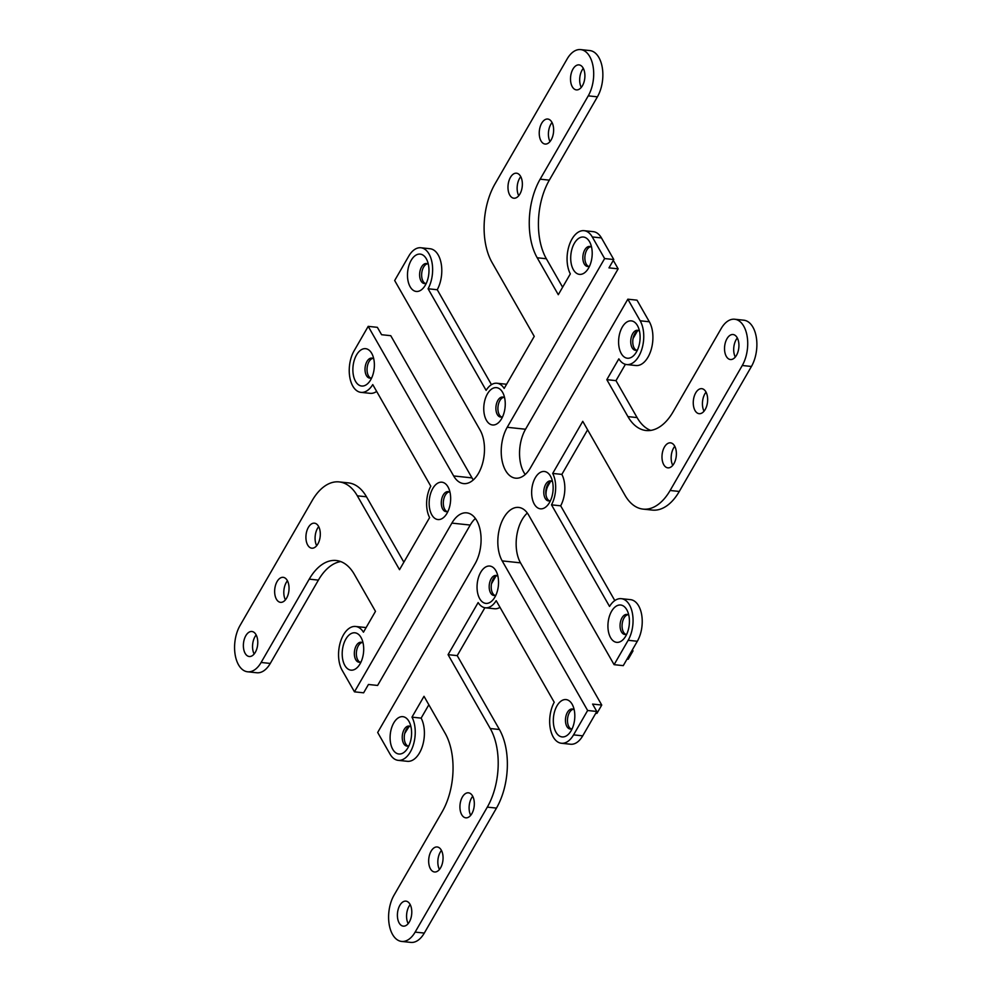 <?xml version="1.0" encoding="UTF-8"?>
<svg xmlns="http://www.w3.org/2000/svg" width="992" height="992" viewBox="0 0 992 992"><rect width="100%" height="100%" fill="white"/><g stroke="black" fill="none" stroke-linecap="round" stroke-linejoin="round"><path stroke-width="1.49" d="M726.318 356.401A12.574 7.118 -83.9 0 0 730.397 359.526A12.574 7.118 -83.9 0 0 737.986 351.825A12.574 7.118 -83.9 0 0 737.143 337.652A12.574 7.118 -83.9 0 0 733.051 334.527A12.574 7.118 -83.9 0 0 725.474 342.228A12.574 7.118 -83.9 0 0 726.318 356.401M695.045 410.564A12.574 7.118 -83.9 0 0 699.137 413.689A12.574 7.118 -83.9 0 0 706.713 405.976A12.574 7.118 -83.9 0 0 705.87 391.815A12.574 7.118 -83.9 0 0 701.79 388.678A12.574 7.118 -83.9 0 0 694.202 396.391A12.574 7.118 -83.9 0 0 695.045 410.564M663.772 464.715A12.574 7.118 -83.9 0 0 667.864 467.852A12.574 7.118 -83.9 0 0 675.44 460.139A12.574 7.118 -83.9 0 0 674.597 445.966A12.574 7.118 -83.9 0 0 670.518 442.841A12.574 7.118 -83.9 0 0 662.929 450.554A12.574 7.118 -83.9 0 0 663.772 464.715M572.297 86.763A12.574 7.118 -83.9 0 0 576.377 89.888A12.574 7.118 -83.9 0 0 583.966 82.187A12.574 7.118 -83.9 0 0 583.122 68.014A12.574 7.118 -83.9 0 0 579.03 64.889A12.574 7.118 -83.9 0 0 571.454 72.59A12.574 7.118 -83.9 0 0 572.297 86.763M541.024 140.926A12.574 7.118 -83.9 0 0 545.116 144.051A12.574 7.118 -83.9 0 0 552.693 136.338A12.574 7.118 -83.9 0 0 551.85 122.177A12.574 7.118 -83.9 0 0 547.77 119.04A12.574 7.118 -83.9 0 0 540.181 126.753A12.574 7.118 -83.9 0 0 541.024 140.926M509.764 195.077A12.574 7.118 -83.9 0 0 513.844 198.214A12.574 7.118 -83.9 0 0 521.42 190.501A12.574 7.118 -83.9 0 0 520.577 176.328A12.574 7.118 -83.9 0 0 516.497 173.203A12.574 7.118 -83.9 0 0 508.921 180.916A12.574 7.118 -83.9 0 0 509.764 195.077M399.181 923.019A12.574 7.118 -83.9 0 0 403.26 926.144A12.574 7.118 -83.9 0 0 410.849 918.431A12.574 7.118 -83.9 0 0 410.006 904.27A12.574 7.118 -83.9 0 0 405.914 901.133A12.574 7.118 -83.9 0 0 398.338 908.846A12.574 7.118 -83.9 0 0 399.181 923.019M430.454 868.856A12.574 7.118 -83.9 0 0 434.533 871.98A12.574 7.118 -83.9 0 0 442.122 864.268A12.574 7.118 -83.9 0 0 441.279 850.107A12.574 7.118 -83.9 0 0 437.187 846.97A12.574 7.118 -83.9 0 0 429.61 854.682A12.574 7.118 -83.9 0 0 430.454 868.856M461.714 814.692A12.574 7.118 -83.9 0 0 465.806 817.83A12.574 7.118 -83.9 0 0 473.382 810.117A12.574 7.118 -83.9 0 0 472.539 795.944A12.574 7.118 -83.9 0 0 468.46 792.819A12.574 7.118 -83.9 0 0 460.871 800.532A12.574 7.118 -83.9 0 0 461.714 814.692M245.16 653.381A12.574 7.118 -83.9 0 0 249.252 656.506A12.574 7.118 -83.9 0 0 256.829 648.793A12.574 7.118 -83.9 0 0 255.986 634.632A12.574 7.118 -83.9 0 0 251.906 631.495A12.574 7.118 -83.9 0 0 244.317 639.208A12.574 7.118 -83.9 0 0 245.16 653.381M276.433 599.218A12.574 7.118 -83.9 0 0 280.513 602.342A12.574 7.118 -83.9 0 0 288.102 594.63A12.574 7.118 -83.9 0 0 287.258 580.469A12.574 7.118 -83.9 0 0 283.166 577.332A12.574 7.118 -83.9 0 0 275.59 585.044A12.574 7.118 -83.9 0 0 276.433 599.218M307.706 545.054A12.574 7.118 -83.9 0 0 311.786 548.192A12.574 7.118 -83.9 0 0 319.362 540.479A12.574 7.118 -83.9 0 0 318.519 526.306A12.574 7.118 -83.9 0 0 314.439 523.181A12.574 7.118 -83.9 0 0 306.863 530.894A12.574 7.118 -83.9 0 0 307.706 545.054M562.625 287.221L546.356 258.751A55.887 31.62 96.1 0 1 549.32 180.147L597.42 96.832A27.95 15.81 -83.9 0 0 598.895 57.536A27.95 15.81 -83.9 0 0 589.818 50.567L580.655 49.6A27.95 15.81 -83.9 0 0 567.164 58.925L494.996 183.904A55.887 31.62 -83.9 0 0 492.044 262.496L534.242 336.375L504.159 388.467A23.188 13.119 -83.9 0 0 496.955 383.247A23.188 13.119 -83.9 0 0 486.117 390.364L428.085 288.771L437.249 289.738A25.147 14.235 -83.9 0 0 441.217 263.773A25.147 14.235 -83.9 0 0 430.057 248.744L420.881 247.764A25.147 14.235 -83.9 0 0 408.741 256.159L394.667 280.525L480.116 430.119A30.74 17.397 -83.9 0 1 482.174 464.752A30.74 17.397 -83.9 0 1 463.648 483.6A30.74 17.397 -83.9 0 1 453.654 475.949L368.206 326.356L354.144 350.734A25.147 14.235 -83.9 0 0 352.805 386.099A25.147 14.235 -83.9 0 0 360.976 392.361A25.147 14.235 -83.9 0 0 372.756 384.586L430.788 486.179A23.188 13.119 -83.9 0 0 429.61 517.601L399.528 569.693L357.331 495.826A55.887 31.62 -83.9 0 0 339.177 481.914A55.887 31.62 -83.9 0 0 312.182 500.551L240.027 625.53A27.95 15.81 -83.9 0 0 235.141 654.658A27.95 15.81 -83.9 0 0 247.628 671.795A27.95 15.81 -83.9 0 0 261.119 662.47L309.231 579.142A55.887 31.62 96.1 0 1 336.226 560.505A55.887 31.62 96.1 0 1 354.38 574.418L375.484 611.357L363.456 632.189A25.147 14.235 -83.9 0 0 355.607 626.473A25.147 14.235 -83.9 0 0 340.442 641.898A25.147 14.235 -83.9 0 0 342.128 670.232L354.466 691.833L363.63 692.813L368.441 684.48L377.605 685.447L470.22 525.053L451.881 523.106L354.466 691.833M592.274 236.952L601.45 237.919L613.788 259.532L604.624 258.565L592.274 236.952A25.147 14.235 -83.9 0 0 584.114 230.69A25.147 14.235 -83.9 0 0 569.073 245.731A25.147 14.235 -83.9 0 0 570.326 273.879L558.298 294.711L537.193 257.771A55.887 31.62 96.1 0 1 540.156 179.18L588.256 95.852A27.95 15.81 -83.9 0 0 589.732 56.556A27.95 15.81 -83.9 0 0 580.655 49.6M628.159 640.299L637.323 641.266L623.261 665.644L614.098 664.665L628.159 640.299A25.147 14.235 -83.9 0 0 632.549 614.085A25.147 14.235 -83.9 0 0 621.327 598.672A25.147 14.235 -83.9 0 0 609.534 606.434L551.502 504.841A23.188 13.119 -83.9 0 0 552.693 473.432L582.763 421.327L624.96 495.206A55.887 31.62 -83.9 0 0 643.126 509.119L652.29 510.086A55.887 31.62 -83.9 0 0 679.284 491.449L751.44 366.47A27.95 15.81 -83.9 0 0 752.916 327.174A27.95 15.81 -83.9 0 0 743.839 320.205L734.675 319.238A27.95 15.81 -83.9 0 0 721.172 328.563L673.072 411.878A55.887 31.62 96.1 0 1 646.077 430.516A55.887 31.62 96.1 0 1 627.924 416.603L606.819 379.663L618.847 358.844A25.147 14.235 -83.9 0 0 626.696 364.56A25.147 14.235 -83.9 0 0 641.861 349.134A25.147 14.235 -83.9 0 0 640.175 320.8L627.837 299.187L637 300.167L649.338 321.768A25.147 14.235 -83.9 0 1 651.025 350.102A25.147 14.235 -83.9 0 1 635.86 365.527L626.696 364.56M643.126 509.119A55.887 31.62 -83.9 0 0 670.121 490.482L742.276 365.49A27.95 15.81 -83.9 0 0 743.752 326.194A27.95 15.81 -83.9 0 0 734.675 319.238M610.588 637.67A18.774 10.627 -83.9 0 0 624.476 638.03A18.774 10.627 -83.9 0 0 627.366 610.861A18.774 10.627 -83.9 0 0 626.746 609.683A18.774 10.627 -83.9 0 0 611.58 611.27A18.774 10.627 -83.9 0 0 610.588 637.67M628.804 615.288A10.056 5.692 -83.9 0 0 626.882 614.432A10.056 5.692 -83.9 0 0 620.818 620.595A10.056 5.692 -83.9 0 0 621.488 631.929A10.056 5.692 -83.9 0 0 624.762 634.446A10.056 5.692 -83.9 0 0 626.82 634.012M627.874 614.693A10.056 5.692 -83.9 0 0 622.592 621.662A10.056 5.692 -83.9 0 0 623.509 632.152A10.056 5.692 -83.9 0 0 625.778 634.384M534.316 504.147A18.774 10.627 -83.9 0 0 548.204 504.506A18.774 10.627 -83.9 0 0 551.093 477.338A18.774 10.627 -83.9 0 0 550.473 476.148A18.774 10.627 -83.9 0 0 535.308 477.735A18.774 10.627 -83.9 0 0 534.316 504.147M552.532 481.752A10.056 5.692 -83.9 0 0 550.61 480.909A10.056 5.692 -83.9 0 0 544.546 487.072A10.056 5.692 -83.9 0 0 545.216 498.406A10.056 5.692 -83.9 0 0 548.489 500.91A10.056 5.692 -83.9 0 0 550.548 500.489M551.602 481.17A10.056 5.692 -83.9 0 0 546.319 488.126A10.056 5.692 -83.9 0 0 547.237 498.629A10.056 5.692 -83.9 0 0 549.506 500.861M621.265 353.549A18.774 10.627 -83.9 0 0 635.165 353.896A18.774 10.627 -83.9 0 0 638.042 326.728A18.774 10.627 -83.9 0 0 637.434 325.55A18.774 10.627 -83.9 0 0 622.257 327.137A18.774 10.627 -83.9 0 0 621.265 353.549M639.48 331.154A10.056 5.692 -83.9 0 0 637.558 330.299A10.056 5.692 -83.9 0 0 631.495 336.474A10.056 5.692 -83.9 0 0 632.164 347.808A10.056 5.692 -83.9 0 0 635.438 350.312A10.056 5.692 -83.9 0 0 637.496 349.878M638.55 330.572A10.056 5.692 -83.9 0 0 633.28 337.528A10.056 5.692 -83.9 0 0 634.186 348.018A10.056 5.692 -83.9 0 0 636.467 350.25M573.376 269.7A18.774 10.627 -83.9 0 0 587.264 270.047A18.774 10.627 -83.9 0 0 590.153 242.891A18.774 10.627 -83.9 0 0 589.533 241.701A18.774 10.627 -83.9 0 0 574.368 243.288A18.774 10.627 -83.9 0 0 573.376 269.7M591.592 247.306A10.056 5.692 -83.9 0 0 589.67 246.45A10.056 5.692 -83.9 0 0 583.606 252.625A10.056 5.692 -83.9 0 0 584.276 263.959A10.056 5.692 -83.9 0 0 587.549 266.464A10.056 5.692 -83.9 0 0 589.608 266.03M590.662 246.723A10.056 5.692 -83.9 0 0 585.379 253.679A10.056 5.692 -83.9 0 0 586.297 264.17A10.056 5.692 -83.9 0 0 588.566 266.414M486.427 420.298A18.774 10.627 -83.9 0 0 500.315 420.658A18.774 10.627 -83.9 0 0 503.192 393.489A18.774 10.627 -83.9 0 0 502.584 392.311A18.774 10.627 -83.9 0 0 487.419 393.898A18.774 10.627 -83.9 0 0 486.427 420.298M504.643 397.916A10.056 5.692 -83.9 0 0 502.708 397.06A10.056 5.692 -83.9 0 0 496.645 403.223A10.056 5.692 -83.9 0 0 497.327 414.557A10.056 5.692 -83.9 0 0 500.588 417.062A10.056 5.692 -83.9 0 0 502.659 416.64M503.7 397.321A10.056 5.692 -83.9 0 0 498.43 404.29A10.056 5.692 -83.9 0 0 499.336 414.78A10.056 5.692 -83.9 0 0 501.617 417.012M410.155 286.775A18.774 10.627 -83.9 0 0 424.043 287.134A18.774 10.627 -83.9 0 0 426.92 259.966A18.774 10.627 -83.9 0 0 426.312 258.776A18.774 10.627 -83.9 0 0 411.147 260.363A18.774 10.627 -83.9 0 0 410.155 286.775M428.37 264.38A10.056 5.692 -83.9 0 0 426.448 263.537A10.056 5.692 -83.9 0 0 420.372 269.7A10.056 5.692 -83.9 0 0 421.054 281.034A10.056 5.692 -83.9 0 0 424.316 283.538A10.056 5.692 -83.9 0 0 426.386 283.117M427.428 263.798A10.056 5.692 -83.9 0 0 422.158 270.754A10.056 5.692 -83.9 0 0 423.063 281.257A10.056 5.692 -83.9 0 0 425.345 283.489M484.877 607.724L457.225 655.625L499.422 729.504A55.887 31.62 -83.9 0 1 496.471 808.096L424.303 933.075A27.95 15.81 -83.9 0 1 410.812 942.4L401.648 941.433A27.95 15.81 -83.9 0 1 389.162 924.296A27.95 15.81 -83.9 0 1 394.047 895.168L442.147 811.853A55.887 31.62 96.1 0 0 445.11 733.249L424.006 696.31L411.978 717.142A25.147 14.235 -83.9 0 1 413.23 745.302A25.147 14.235 -83.9 0 1 398.189 760.343A25.147 14.235 -83.9 0 1 390.017 754.081L377.679 732.468L475.094 563.741A30.74 17.397 -83.9 0 0 476.718 520.515A30.74 17.397 -83.9 0 0 466.736 512.852A30.74 17.397 -83.9 0 0 451.881 523.106M475.404 518.469A30.74 17.397 -83.9 0 0 470.22 525.053M555.991 732.245A18.774 10.627 -83.9 0 0 569.879 732.604A18.774 10.627 -83.9 0 0 572.756 705.436A18.774 10.627 -83.9 0 0 572.148 704.246A18.774 10.627 -83.9 0 0 556.983 705.833A18.774 10.627 -83.9 0 0 555.991 732.245M574.207 709.85A10.056 5.692 -83.9 0 0 572.272 709.007A10.056 5.692 -83.9 0 0 566.209 715.17A10.056 5.692 -83.9 0 0 566.891 726.504A10.056 5.692 -83.9 0 0 570.152 729.008A10.056 5.692 -83.9 0 0 572.223 728.587M573.264 709.268A10.056 5.692 -83.9 0 0 567.994 716.224A10.056 5.692 -83.9 0 0 568.9 726.714A10.056 5.692 -83.9 0 0 571.181 728.959M479.719 598.722A18.774 10.627 -83.9 0 0 493.607 599.069A18.774 10.627 -83.9 0 0 496.484 571.913A18.774 10.627 -83.9 0 0 495.876 570.722A18.774 10.627 -83.9 0 0 480.711 572.31A18.774 10.627 -83.9 0 0 479.719 598.722M497.934 576.327A10.056 5.692 -83.9 0 0 496.012 575.472A10.056 5.692 -83.9 0 0 489.936 581.647A10.056 5.692 -83.9 0 0 490.618 592.98A10.056 5.692 -83.9 0 0 493.88 595.485A10.056 5.692 -83.9 0 0 495.95 595.051M496.992 575.744A10.056 5.692 -83.9 0 0 491.722 582.701A10.056 5.692 -83.9 0 0 492.627 593.191A10.056 5.692 -83.9 0 0 494.909 595.436M392.758 749.32A18.774 10.627 -83.9 0 0 406.658 749.679A18.774 10.627 -83.9 0 0 409.535 722.511A18.774 10.627 -83.9 0 0 408.927 721.333A18.774 10.627 -83.9 0 0 393.762 722.92A18.774 10.627 -83.9 0 0 392.758 749.32M410.986 726.938A10.056 5.692 -83.9 0 0 409.051 726.082A10.056 5.692 -83.9 0 0 402.988 732.257A10.056 5.692 -83.9 0 0 403.67 743.591A10.056 5.692 -83.9 0 0 406.931 746.096A10.056 5.692 -83.9 0 0 408.989 745.662M410.043 726.355A10.056 5.692 -83.9 0 0 404.773 733.311A10.056 5.692 -83.9 0 0 405.678 743.802A10.056 5.692 -83.9 0 0 407.96 746.034M344.869 665.483A18.774 10.627 -83.9 0 0 358.757 665.83A18.774 10.627 -83.9 0 0 361.646 638.662A18.774 10.627 -83.9 0 0 361.038 637.484A18.774 10.627 -83.9 0 0 345.861 639.071A18.774 10.627 -83.9 0 0 344.869 665.483M363.084 643.089A10.056 5.692 -83.9 0 0 361.162 642.233A10.056 5.692 -83.9 0 0 355.099 648.408A10.056 5.692 -83.9 0 0 355.768 659.742A10.056 5.692 -83.9 0 0 359.042 662.247A10.056 5.692 -83.9 0 0 361.1 661.813M362.154 642.506A10.056 5.692 -83.9 0 0 356.872 649.462A10.056 5.692 -83.9 0 0 357.79 659.953A10.056 5.692 -83.9 0 0 360.059 662.185M431.818 514.873A18.774 10.627 -83.9 0 0 445.718 515.232A18.774 10.627 -83.9 0 0 448.595 488.064A18.774 10.627 -83.9 0 0 447.987 486.874A18.774 10.627 -83.9 0 0 432.81 488.461A18.774 10.627 -83.9 0 0 431.818 514.873M450.033 492.478A10.056 5.692 -83.9 0 0 448.111 491.635A10.056 5.692 -83.9 0 0 442.048 497.798A10.056 5.692 -83.9 0 0 442.717 509.132A10.056 5.692 -83.9 0 0 445.991 511.636A10.056 5.692 -83.9 0 0 448.049 511.215M449.103 491.896A10.056 5.692 -83.9 0 0 443.833 498.852A10.056 5.692 -83.9 0 0 444.738 509.342A10.056 5.692 -83.9 0 0 447.02 511.587M355.545 381.35A18.774 10.627 -83.9 0 0 369.446 381.697A18.774 10.627 -83.9 0 0 372.322 354.541A18.774 10.627 -83.9 0 0 371.715 353.35A18.774 10.627 -83.9 0 0 356.537 354.938A18.774 10.627 -83.9 0 0 355.545 381.35M373.773 358.955A10.056 5.692 -83.9 0 0 371.839 358.1A10.056 5.692 -83.9 0 0 365.775 364.275A10.056 5.692 -83.9 0 0 366.457 375.608A10.056 5.692 -83.9 0 0 369.718 378.113A10.056 5.692 -83.9 0 0 371.777 377.679M372.831 358.372A10.056 5.692 -83.9 0 0 367.561 365.329A10.056 5.692 -83.9 0 0 368.466 375.819A10.056 5.692 -83.9 0 0 370.748 378.064M360.976 392.361L370.14 393.328A25.147 14.235 -83.9 0 0 376.662 391.418M457.225 655.625L448.062 654.658L478.144 602.553A23.188 13.119 -83.9 0 0 485.348 607.786A23.188 13.119 -83.9 0 0 496.186 600.668L554.218 702.262A25.147 14.235 -83.9 0 0 553.238 736.994A25.147 14.235 -83.9 0 0 561.41 743.256A25.147 14.235 -83.9 0 0 573.562 734.874L587.636 710.495L596.8 711.475L592.584 704.084L601.747 705.052L596.936 713.384L595.758 713.26M561.41 743.256L570.586 744.236A25.147 14.235 -83.9 0 0 582.726 735.841L596.8 711.475M552.693 473.432L561.856 474.399L587.611 429.796M411.978 717.142L421.141 718.121L428.842 704.779M408.89 726.789L404.736 733.435M368.206 326.356L377.369 327.335L381.598 334.713L390.761 335.693L471.994 477.896A30.74 17.397 -83.9 0 0 473.308 479.93M613.788 259.532L608.976 267.865L618.14 268.832L525.537 429.238A30.74 17.397 -83.9 0 0 525.227 474.498M612.746 261.33L613.924 261.454L618.14 268.832M627.031 659.11L628.196 659.234L633.008 650.901L631.842 650.777M410.192 904.592A12.574 7.118 -83.9 0 0 408.171 923.651M441.452 850.442A12.574 7.118 -83.9 0 0 439.431 869.488M472.725 796.278A12.574 7.118 -83.9 0 0 470.704 815.337M485.348 607.786L494.512 608.753A23.188 13.119 -83.9 0 0 500.005 607.352M398.189 760.343L407.352 761.31A25.147 14.235 -83.9 0 0 422.394 746.269A25.147 14.235 -83.9 0 0 421.141 718.121M256.172 634.954A12.574 7.118 -83.9 0 0 254.15 654.013M287.432 580.804A12.574 7.118 -83.9 0 0 285.411 599.862M318.705 526.64A12.574 7.118 -83.9 0 0 316.684 545.699M366.048 627.688A25.147 14.235 -83.9 0 0 364.771 627.44L355.607 626.473M247.628 671.795L256.792 672.762A27.95 15.81 -83.9 0 0 270.283 663.437L318.395 580.122A55.887 31.62 96.1 0 1 340.74 561.584M403.856 562.204L366.494 496.794A55.887 31.62 -83.9 0 0 348.341 482.881L339.177 481.914M583.296 68.349A12.574 7.118 -83.9 0 0 581.275 87.408M552.036 122.512A12.574 7.118 -83.9 0 0 550.014 141.558M520.763 176.663A12.574 7.118 -83.9 0 0 518.742 195.722M491.462 384.648L437.249 289.738M506.59 384.276A23.188 13.119 -83.9 0 0 506.118 384.214L496.955 383.247M601.45 237.919A25.147 14.235 -83.9 0 0 593.278 231.657L584.114 230.69M495.851 576.178L491.511 583.705M637.397 331.006L633.057 338.532M550.448 481.616L548.154 485.584A11.172 6.324 -83.9 0 0 545.984 494.785M632.4 649.81L633.008 650.901M527.335 513.038A30.74 17.397 -83.9 0 0 520.515 562.848L601.747 705.052M637.323 641.266A25.147 14.235 -83.9 0 0 641.725 615.065A25.147 14.235 -83.9 0 0 630.49 599.639L621.327 598.672M614.804 600.582L560.678 505.821A23.188 13.119 -83.9 0 0 561.856 474.399M551.502 504.841L560.678 505.821M650.727 430.416A55.887 31.62 96.1 0 1 637.087 417.582L615.982 380.643L606.819 379.663M615.982 380.643L625.406 364.312M428.085 288.771A25.147 14.235 -83.9 0 0 432.053 262.806A25.147 14.235 -83.9 0 0 420.881 247.764M401.648 941.433A27.95 15.81 -83.9 0 0 415.14 932.108L487.308 807.128A55.887 31.62 -83.9 0 0 490.259 728.525L448.062 654.658M614.098 664.665L528.637 515.071A30.74 17.397 -83.9 0 0 518.655 507.42A30.74 17.397 -83.9 0 0 500.129 526.268A30.74 17.397 -83.9 0 0 502.188 560.902L587.636 710.495M604.624 258.565L507.21 427.292A30.74 17.397 -83.9 0 0 501.84 459.321A30.74 17.397 -83.9 0 0 515.567 478.169A30.74 17.397 -83.9 0 0 530.41 467.914L627.837 299.187M737.316 337.987A12.574 7.118 -83.9 0 0 735.295 357.046M706.056 392.138A12.574 7.118 -83.9 0 0 704.035 411.196M674.783 446.301A12.574 7.118 -83.9 0 0 672.762 465.36M597.42 96.832L588.256 95.852M751.44 366.47L742.276 365.49M573.562 734.874L582.726 735.841M548.154 485.584L547.249 485.485M640.175 320.8L649.338 321.768M520.515 562.848L502.188 560.902M525.537 429.238L507.21 427.292M471.994 477.896L453.654 475.949M318.395 580.122L309.231 579.142M270.283 663.437L261.119 662.47M366.494 496.794L357.331 495.826M499.422 729.504L490.259 728.525M496.471 808.096L487.308 807.128M424.303 933.075L415.14 932.108M679.284 491.449L670.121 490.482M637.087 417.582L627.924 416.603M549.32 180.147L540.156 179.18M546.356 258.751L537.193 257.771"/></g></svg>
